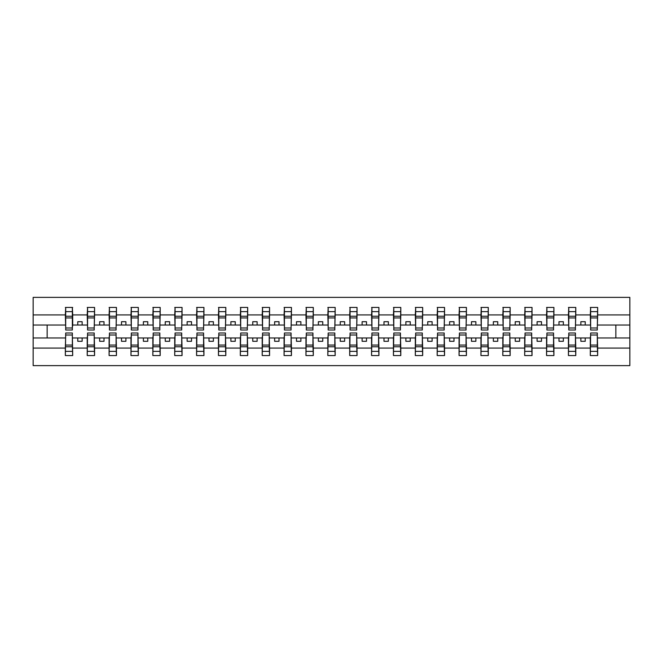 <?xml version="1.0" encoding="UTF-8"?>
<svg xmlns="http://www.w3.org/2000/svg" width="663" height="663" viewBox="0 0 663 663"><rect width="100%" height="100%" fill="white"/><g stroke="black" fill="none" stroke-linecap="round" stroke-linejoin="round"><path stroke-width="0.99" d="M65.695 335.354L65.347 348.083L33.15 348.083L33.15 365.62L629.85 365.62L629.85 348.083L597.653 348.083L597.653 355.559L590.302 355.559L590.65 332.983L597.305 332.983L597.305 345.058L590.65 345.058M590.65 335.354L590.302 337.973L580.854 337.973L580.854 341.296L585.23 341.296L585.23 337.973M590.302 355.559L590.302 337.973M597.305 335.354L597.653 348.083M568.779 335.354L568.431 337.973L558.984 337.973L558.984 341.296L563.359 341.296L563.359 337.973M590.302 348.083L575.782 348.083L575.782 355.559L568.431 355.559L568.431 337.973M575.426 335.354L575.782 348.083M546.909 335.354L546.561 337.973L537.105 337.973L537.105 341.296L541.48 341.296L541.48 337.973M568.431 348.083L553.903 348.083L553.903 355.559L546.561 355.559L546.561 337.973M553.555 335.354L553.903 348.083M525.03 335.354L524.682 337.973L515.234 337.973L515.234 341.296L519.61 341.296L519.61 337.973M546.561 348.083L532.033 348.083L532.033 355.559L524.682 355.559L524.682 337.973M531.685 335.354L532.033 348.083M503.159 335.354L502.811 337.973L493.363 337.973L493.363 341.296L497.739 341.296L497.739 337.973M524.682 348.083L510.162 348.083L510.162 355.559L502.811 355.559L502.811 337.973M509.814 335.354L510.162 348.083M481.288 335.354L480.94 337.973L471.484 337.973L471.484 341.296L475.86 341.296L475.86 337.973M502.811 348.083L488.283 348.083L488.283 355.559L480.94 355.559L480.94 337.973M487.935 335.354L488.283 348.083M459.418 335.354L459.061 337.973L449.613 337.973L449.613 341.296L453.989 341.296L453.989 337.973M480.94 348.083L466.412 348.083L466.412 355.559L459.061 355.559L459.061 337.973M466.064 335.354L466.412 348.083M437.539 335.354L437.19 337.973L427.743 337.973L427.743 341.296L432.119 341.296L432.119 337.973M459.061 348.083L444.541 348.083L444.541 355.559L437.19 355.559L437.19 337.973M444.193 335.354L444.541 348.083M415.668 335.354L415.32 337.973L405.872 337.973L405.872 341.296L410.24 341.296L410.24 337.973M437.19 348.083L422.671 348.083L422.671 355.559L415.32 355.559L415.32 337.973M422.314 335.354L422.671 348.083M393.797 335.354L393.441 337.973L383.993 337.973L383.993 341.296L388.369 341.296L388.369 337.973M415.32 348.083L400.792 348.083L400.792 355.559L393.441 355.559L393.441 337.973M400.444 335.354L400.792 348.083M371.918 335.354L371.57 337.973L362.122 337.973L362.122 341.296L366.498 341.296L366.498 337.973M393.441 348.083L378.921 348.083L378.921 355.559L371.57 355.559L371.57 337.973M378.573 335.354L378.921 348.083M350.047 335.354L349.699 337.973L340.252 337.973L340.252 341.296L344.627 341.296L344.627 337.973M371.57 348.083L357.05 348.083L357.05 355.559L349.699 355.559L349.699 337.973M356.694 335.354L357.05 348.083M328.177 335.354L327.829 337.973L318.373 337.973L318.373 341.296L322.748 341.296L322.748 337.973M349.699 348.083L335.171 348.083L335.171 355.559L327.829 355.559L327.829 337.973M334.823 335.354L335.171 348.083M306.306 335.354L305.95 337.973L296.502 337.973L296.502 341.296L300.878 341.296L300.878 337.973M327.829 348.083L313.301 348.083L313.301 355.559L305.95 355.559L305.95 337.973M312.953 335.354L313.301 348.083M284.427 335.354L284.079 337.973L274.631 337.973L274.631 341.296L279.007 341.296L279.007 337.973M305.95 348.083L291.43 348.083L291.43 355.559L284.079 355.559L284.079 337.973M291.082 335.354L291.43 348.083M262.556 335.354L262.208 337.973L252.76 337.973L252.76 341.296L257.128 341.296L257.128 337.973M284.079 348.083L269.559 348.083L269.559 355.559L262.208 355.559L262.208 337.973M269.203 335.354L269.559 348.083M240.686 335.354L240.329 337.973L230.881 337.973L230.881 341.296L235.257 341.296L235.257 337.973M262.208 348.083L247.68 348.083L247.68 355.559L240.329 355.559L240.329 337.973M247.332 335.354L247.68 348.083M218.807 335.354L218.459 337.973L209.011 337.973L209.011 341.296L213.387 341.296L213.387 337.973M240.329 348.083L225.81 348.083L225.81 355.559L218.459 355.559L218.459 337.973M225.461 335.354L225.81 348.083M196.936 335.354L196.588 337.973L187.14 337.973L187.14 341.296L191.516 341.296L191.516 337.973M218.459 348.083L203.939 348.083L203.939 355.559L196.588 355.559L196.588 337.973M203.582 335.354L203.939 348.083M175.065 335.354L174.717 337.973L165.261 337.973L165.261 341.296L169.637 341.296L169.637 337.973M196.588 348.083L182.06 348.083L182.06 355.559L174.717 355.559L174.717 337.973M181.712 335.354L182.06 348.083M153.186 335.354L152.838 337.973L143.39 337.973L143.39 341.296L147.766 341.296L147.766 337.973M174.717 348.083L160.189 348.083L160.189 355.559L152.838 355.559L152.838 337.973M159.841 335.354L160.189 348.083M131.315 335.354L130.967 337.973L121.52 337.973L121.52 341.296L125.895 341.296L125.895 337.973M152.838 348.083L138.318 348.083L138.318 355.559L130.967 355.559L130.967 337.973M137.97 335.354L138.318 348.083M109.445 335.354L109.097 337.973L99.641 337.973L99.641 341.296L104.016 341.296L104.016 337.973M130.967 348.083L116.439 348.083L116.439 355.559L109.097 355.559L109.097 337.973M116.091 335.354L116.439 348.083M87.574 335.354L87.218 337.973L77.77 337.973L77.77 341.296L82.146 341.296L82.146 337.973M109.097 348.083L94.569 348.083L94.569 355.559L87.218 355.559L87.218 337.973M94.221 335.354L94.569 348.083M590.65 327.978L597.305 327.978L597.305 330.017L590.65 330.017L590.65 307.441L590.302 314.917L575.782 314.917L575.426 327.646M590.65 327.646L590.302 314.917M568.779 327.978L575.426 327.978L575.426 330.017L568.779 330.017L568.779 307.441L568.431 314.917L553.903 314.917L553.555 327.646M568.779 327.646L568.431 314.917M546.909 327.978L553.555 327.978L553.555 330.017L546.909 330.017L546.909 307.441L546.561 314.917L532.033 314.917L531.685 327.646M546.909 327.646L546.561 314.917M525.03 327.978L531.685 327.978L531.685 330.017L525.03 330.017L525.03 307.441L524.682 314.917L510.162 314.917L509.814 327.646M525.03 327.646L524.682 314.917M503.159 327.978L509.814 327.978L509.814 330.017L503.159 330.017L503.159 307.441L502.811 314.917L488.283 314.917L487.935 327.646M503.159 327.646L502.811 314.917M481.288 327.978L487.935 327.978L487.935 330.017L481.288 330.017L481.288 307.441L480.94 314.917L466.412 314.917L466.064 327.646M481.288 327.646L480.94 314.917M459.418 327.978L466.064 327.978L466.064 330.017L459.418 330.017L459.418 307.441L459.061 314.917L444.541 314.917L444.193 327.646M459.418 327.646L459.061 314.917M437.539 327.978L444.193 327.978L444.193 330.017L437.539 330.017L437.539 307.441L437.19 314.917L422.671 314.917L422.314 327.646M437.539 327.646L437.19 314.917M415.668 327.978L422.314 327.978L422.314 330.017L415.668 330.017L415.668 307.441L415.32 314.917L400.792 314.917L400.444 327.646M415.668 327.646L415.32 314.917M393.797 327.978L400.444 327.978L400.444 330.017L393.797 330.017L393.797 307.441L393.441 314.917L378.921 314.917L378.573 327.646M393.797 327.646L393.441 314.917M371.918 327.978L378.573 327.978L378.573 330.017L371.918 330.017L371.918 307.441L371.57 314.917L357.05 314.917L356.694 327.646M371.918 327.646L371.57 314.917M350.047 327.978L356.694 327.978L356.694 330.017L350.047 330.017L350.047 307.441L349.699 314.917L335.171 314.917L334.823 327.646M350.047 327.646L349.699 314.917M328.177 327.978L334.823 327.978L334.823 330.017L328.177 330.017L328.177 307.441L327.829 314.917L313.301 314.917L312.953 327.646M328.177 327.646L327.829 314.917M306.306 327.978L312.953 327.978L312.953 330.017L306.306 330.017L306.306 307.441L305.95 314.917L291.43 314.917L291.082 327.646M306.306 327.646L305.95 314.917M284.427 327.978L291.082 327.978L291.082 330.017L284.427 330.017L284.427 307.441L284.079 314.917L269.559 314.917L269.203 327.646M284.427 327.646L284.079 314.917M262.556 327.978L269.203 327.978L269.203 330.017L262.556 330.017L262.556 307.441L262.208 314.917L247.68 314.917L247.332 327.646M262.556 327.646L262.208 314.917M240.686 327.978L247.332 327.978L247.332 330.017L240.686 330.017L240.686 307.441L240.329 314.917L225.81 314.917L225.461 327.646M240.686 327.646L240.329 314.917M218.807 327.978L225.461 327.978L225.461 330.017L218.807 330.017L218.807 307.441L218.459 314.917L203.939 314.917L203.582 327.646M218.807 327.646L218.459 314.917M196.936 327.978L203.582 327.978L203.582 330.017L196.936 330.017L196.936 307.441L196.588 314.917L182.06 314.917L181.712 327.646M196.936 327.646L196.588 314.917M175.065 327.978L181.712 327.978L181.712 330.017L175.065 330.017L175.065 307.441L174.717 314.917L160.189 314.917L159.841 327.646M175.065 327.646L174.717 314.917M153.186 327.978L159.841 327.978L159.841 330.017L153.186 330.017L153.186 307.441L152.838 314.917L138.318 314.917L137.97 327.646M153.186 327.646L152.838 314.917M131.315 327.978L137.97 327.978L137.97 330.017L131.315 330.017L131.315 307.441L130.967 314.917L116.439 314.917L116.091 327.646M131.315 327.646L130.967 314.917M109.445 327.978L116.091 327.978L116.091 330.017L109.445 330.017L109.445 307.441L109.097 314.917L94.569 314.917L94.221 327.646M109.445 327.646L109.097 314.917M87.574 327.978L94.221 327.978L94.221 330.017L87.574 330.017L87.574 307.441L87.218 314.917L72.698 314.917L72.35 307.441L72.35 330.017L65.695 330.017L65.695 317.942L72.35 317.942M87.574 327.646L87.218 314.917M65.347 348.083L65.347 355.559L72.698 355.559L72.35 335.354M65.695 317.942L65.695 307.441L65.347 314.917L33.15 314.917L33.15 297.38L629.85 297.38L629.85 314.917L597.653 314.917L597.305 327.646M65.695 327.646L65.347 314.917M590.302 307.441L597.653 307.441L597.653 314.917M568.431 307.441L575.782 307.441L575.782 314.917M546.561 307.441L553.903 307.441L553.903 314.917M524.682 307.441L532.033 307.441L532.033 314.917M502.811 307.441L510.162 307.441L510.162 314.917M480.94 307.441L488.283 307.441L488.283 314.917M459.061 307.441L466.412 307.441L466.412 314.917M437.19 307.441L444.541 307.441L444.541 314.917M415.32 307.441L422.671 307.441L422.671 314.917M393.441 307.441L400.792 307.441L400.792 314.917M371.57 307.441L378.921 307.441L378.921 314.917M349.699 307.441L357.05 307.441L357.05 314.917M327.829 307.441L335.171 307.441L335.171 314.917M305.95 307.441L313.301 307.441L313.301 314.917M284.079 307.441L291.43 307.441L291.43 314.917M262.208 307.441L269.559 307.441L269.559 314.917M240.329 307.441L247.68 307.441L247.68 314.917M218.459 307.441L225.81 307.441L225.81 314.917M196.588 307.441L203.939 307.441L203.939 314.917M174.717 307.441L182.06 307.441L182.06 314.917M152.838 307.441L160.189 307.441L160.189 314.917M130.967 307.441L138.318 307.441L138.318 314.917M109.097 307.441L116.439 307.441L116.439 314.917M87.218 307.441L94.569 307.441L94.569 314.917M87.218 348.083L72.698 348.083M65.347 307.441L72.698 307.441M580.854 337.973L575.782 337.973M590.302 325.027L585.23 325.027L585.23 321.704L580.854 321.704L580.854 325.027L575.782 325.027M580.854 325.027L585.23 325.027M558.984 337.973L553.903 337.973M568.431 325.027L563.359 325.027L563.359 321.704L558.984 321.704L558.984 325.027L553.903 325.027M558.984 325.027L563.359 325.027M537.105 337.973L532.033 337.973M546.561 325.027L541.48 325.027L541.48 321.704L537.105 321.704L537.105 325.027L532.033 325.027M537.105 325.027L541.48 325.027M515.234 337.973L510.162 337.973M524.682 325.027L519.61 325.027L519.61 321.704L515.234 321.704L515.234 325.027L510.162 325.027M515.234 325.027L519.61 325.027M493.363 337.973L488.283 337.973M502.811 325.027L497.739 325.027L497.739 321.704L493.363 321.704L493.363 325.027L488.283 325.027M493.363 325.027L497.739 325.027M471.484 337.973L466.412 337.973M480.94 325.027L475.86 325.027L475.86 321.704L471.484 321.704L471.484 325.027L466.412 325.027M471.484 325.027L475.86 325.027M449.613 337.973L444.541 337.973M459.061 325.027L453.989 325.027L453.989 321.704L449.613 321.704L449.613 325.027L444.541 325.027M449.613 325.027L453.989 325.027M427.743 337.973L422.671 337.973M437.19 325.027L432.119 325.027L432.119 321.704L427.743 321.704L427.743 325.027L422.671 325.027M427.743 325.027L432.119 325.027M405.872 337.973L400.792 337.973M415.32 325.027L410.24 325.027L410.24 321.704L405.872 321.704L405.872 325.027L400.792 325.027M405.872 325.027L410.24 325.027M383.993 337.973L378.921 337.973M393.441 325.027L388.369 325.027L388.369 321.704L383.993 321.704L383.993 325.027L378.921 325.027M383.993 325.027L388.369 325.027M362.122 337.973L357.05 337.973M371.57 325.027L366.498 325.027L366.498 321.704L362.122 321.704L362.122 325.027L357.05 325.027M362.122 325.027L366.498 325.027M340.252 337.973L335.171 337.973M349.699 325.027L344.627 325.027L344.627 321.704L340.252 321.704L340.252 325.027L335.171 325.027M340.252 325.027L344.627 325.027M318.373 337.973L313.301 337.973M327.829 325.027L322.748 325.027L322.748 321.704L318.373 321.704L318.373 325.027L313.301 325.027M318.373 325.027L322.748 325.027M296.502 337.973L291.43 337.973M305.95 325.027L300.878 325.027L300.878 321.704L296.502 321.704L296.502 325.027L291.43 325.027M296.502 325.027L300.878 325.027M274.631 337.973L269.559 337.973M284.079 325.027L279.007 325.027L279.007 321.704L274.631 321.704L274.631 325.027L269.559 325.027M274.631 325.027L279.007 325.027M252.76 337.973L247.68 337.973M262.208 325.027L257.128 325.027L257.128 321.704L252.76 321.704L252.76 325.027L247.68 325.027M252.76 325.027L257.128 325.027M230.881 337.973L225.81 337.973M240.329 325.027L235.257 325.027L235.257 321.704L230.881 321.704L230.881 325.027L225.81 325.027M230.881 325.027L235.257 325.027M209.011 337.973L203.939 337.973M218.459 325.027L213.387 325.027L213.387 321.704L209.011 321.704L209.011 325.027L203.939 325.027M209.011 325.027L213.387 325.027M187.14 337.973L182.06 337.973M196.588 325.027L191.516 325.027L191.516 321.704L187.14 321.704L187.14 325.027L182.06 325.027M187.14 325.027L191.516 325.027M165.261 337.973L160.189 337.973M174.717 325.027L169.637 325.027L169.637 321.704L165.261 321.704L165.261 325.027L160.189 325.027M165.261 325.027L169.637 325.027M143.39 337.973L138.318 337.973M152.838 325.027L147.766 325.027L147.766 321.704L143.39 321.704L143.39 325.027L138.318 325.027M143.39 325.027L147.766 325.027M121.52 337.973L116.439 337.973M130.967 325.027L125.895 325.027L125.895 321.704L121.52 321.704L121.52 325.027L116.439 325.027M121.52 325.027L125.895 325.027M99.641 337.973L94.569 337.973M109.097 325.027L104.016 325.027L104.016 321.704L99.641 321.704L99.641 325.027L94.569 325.027M99.641 325.027L104.016 325.027M77.77 337.973L72.698 337.973M87.218 325.027L82.146 325.027L82.146 321.704L77.77 321.704L77.77 325.027L72.698 325.027L72.698 314.917M77.77 325.027L82.146 325.027M72.698 325.027L72.35 327.646M65.347 337.973L33.15 337.973L33.15 314.917M33.15 348.083L33.15 337.973M65.347 325.027L33.15 325.027M629.85 348.083L629.85 314.917M47.148 337.973L47.148 325.027M629.85 325.027L615.852 325.027L615.852 337.973L597.653 337.973M629.85 337.973L615.852 337.973M615.852 325.027L597.653 325.027M65.695 316.234L72.35 316.234M65.347 355.559L65.695 332.983L72.35 332.983L72.35 345.058L65.695 345.058M72.35 345.058L72.698 355.559M72.35 346.766L65.695 346.766M94.569 307.441L94.221 327.978M87.574 317.942L94.221 317.942M87.574 316.234L94.221 316.234M116.439 307.441L116.091 327.978M109.445 317.942L116.091 317.942M109.445 316.234L116.091 316.234M138.318 307.441L137.97 327.978M131.315 317.942L137.97 317.942M131.315 316.234L137.97 316.234M160.189 307.441L159.841 327.978M153.186 317.942L159.841 317.942M153.186 316.234L159.841 316.234M87.218 355.559L87.574 332.983L94.221 332.983L94.221 345.058L87.574 345.058M94.221 345.058L94.569 355.559M94.221 346.766L87.574 346.766M109.097 355.559L109.445 332.983L116.091 332.983L116.091 345.058L109.445 345.058M116.091 345.058L116.439 355.559M116.091 346.766L109.445 346.766M130.967 355.559L131.315 332.983L137.97 332.983L137.97 345.058L131.315 345.058M137.97 345.058L138.318 355.559M137.97 346.766L131.315 346.766M152.838 355.559L153.186 332.983L159.841 332.983L159.841 345.058L153.186 345.058M159.841 345.058L160.189 355.559M159.841 346.766L153.186 346.766M182.06 307.441L181.712 327.978M175.065 317.942L181.712 317.942M175.065 316.234L181.712 316.234M174.717 355.559L175.065 332.983L181.712 332.983L181.712 345.058L175.065 345.058M181.712 345.058L182.06 355.559M181.712 346.766L175.065 346.766M203.939 307.441L203.582 327.978M196.936 317.942L203.582 317.942M196.936 316.234L203.582 316.234M196.588 355.559L196.936 332.983L203.582 332.983L203.582 345.058L196.936 345.058M203.582 345.058L203.939 355.559M203.582 346.766L196.936 346.766M225.81 307.441L225.461 327.978M218.807 317.942L225.461 317.942M218.807 316.234L225.461 316.234M218.459 355.559L218.807 332.983L225.461 332.983L225.461 345.058L218.807 345.058M225.461 345.058L225.81 355.559M225.461 346.766L218.807 346.766M247.68 307.441L247.332 327.978M240.686 317.942L247.332 317.942M240.686 316.234L247.332 316.234M240.329 355.559L240.686 332.983L247.332 332.983L247.332 345.058L240.686 345.058M247.332 345.058L247.68 355.559M247.332 346.766L240.686 346.766M269.559 307.441L269.203 327.978M262.556 317.942L269.203 317.942M262.556 316.234L269.203 316.234M262.208 355.559L262.556 332.983L269.203 332.983L269.203 345.058L262.556 345.058M269.203 345.058L269.559 355.559M269.203 346.766L262.556 346.766M291.43 307.441L291.082 327.978M284.427 317.942L291.082 317.942M284.427 316.234L291.082 316.234M284.079 355.559L284.427 332.983L291.082 332.983L291.082 345.058L284.427 345.058M291.082 345.058L291.43 355.559M291.082 346.766L284.427 346.766M313.301 307.441L312.953 327.978M306.306 317.942L312.953 317.942M306.306 316.234L312.953 316.234M305.95 355.559L306.306 332.983L312.953 332.983L312.953 345.058L306.306 345.058M312.953 345.058L313.301 355.559M312.953 346.766L306.306 346.766M335.171 307.441L334.823 327.978M328.177 317.942L334.823 317.942M328.177 316.234L334.823 316.234M327.829 355.559L328.177 332.983L334.823 332.983L334.823 345.058L328.177 345.058M334.823 345.058L335.171 355.559M334.823 346.766L328.177 346.766M357.05 307.441L356.694 327.978M350.047 317.942L356.694 317.942M350.047 316.234L356.694 316.234M349.699 355.559L350.047 332.983L356.694 332.983L356.694 345.058L350.047 345.058M356.694 345.058L357.05 355.559M356.694 346.766L350.047 346.766M378.921 307.441L378.573 327.978M371.918 317.942L378.573 317.942M371.918 316.234L378.573 316.234M371.57 355.559L371.918 332.983L378.573 332.983L378.573 345.058L371.918 345.058M378.573 345.058L378.921 355.559M378.573 346.766L371.918 346.766M400.792 307.441L400.444 327.978M393.797 317.942L400.444 317.942M393.797 316.234L400.444 316.234M393.441 355.559L393.797 332.983L400.444 332.983L400.444 345.058L393.797 345.058M400.444 345.058L400.792 355.559M400.444 346.766L393.797 346.766M422.671 307.441L422.314 327.978M415.668 317.942L422.314 317.942M415.668 316.234L422.314 316.234M415.32 355.559L415.668 332.983L422.314 332.983L422.314 345.058L415.668 345.058M422.314 345.058L422.671 355.559M422.314 346.766L415.668 346.766M444.541 307.441L444.193 327.978M437.539 317.942L444.193 317.942M437.539 316.234L444.193 316.234M437.19 355.559L437.539 332.983L444.193 332.983L444.193 345.058L437.539 345.058M444.193 345.058L444.541 355.559M444.193 346.766L437.539 346.766M466.412 307.441L466.064 327.978M459.418 317.942L466.064 317.942M459.418 316.234L466.064 316.234M459.061 355.559L459.418 332.983L466.064 332.983L466.064 345.058L459.418 345.058M466.064 345.058L466.412 355.559M466.064 346.766L459.418 346.766M488.283 307.441L487.935 327.978M481.288 317.942L487.935 317.942M481.288 316.234L487.935 316.234M480.94 355.559L481.288 332.983L487.935 332.983L487.935 345.058L481.288 345.058M487.935 345.058L488.283 355.559M487.935 346.766L481.288 346.766M510.162 307.441L509.814 327.978M503.159 317.942L509.814 317.942M503.159 316.234L509.814 316.234M502.811 355.559L503.159 332.983L509.814 332.983L509.814 345.058L503.159 345.058M509.814 345.058L510.162 355.559M509.814 346.766L503.159 346.766M532.033 307.441L531.685 327.978M525.03 317.942L531.685 317.942M525.03 316.234L531.685 316.234M524.682 355.559L525.03 332.983L531.685 332.983L531.685 345.058L525.03 345.058M531.685 345.058L532.033 355.559M531.685 346.766L525.03 346.766M553.903 307.441L553.555 327.978M546.909 317.942L553.555 317.942M546.909 316.234L553.555 316.234M546.561 355.559L546.909 332.983L553.555 332.983L553.555 345.058L546.909 345.058M553.555 345.058L553.903 355.559M553.555 346.766L546.909 346.766M575.782 307.441L575.426 327.978M568.779 317.942L575.426 317.942M568.779 316.234L575.426 316.234M568.431 355.559L568.779 332.983L575.426 332.983L575.426 345.058L568.779 345.058M575.426 345.058L575.782 355.559M575.426 346.766L568.779 346.766M597.653 307.441L597.305 327.978M590.65 317.942L597.305 317.942M590.65 316.234L597.305 316.234M597.305 345.058L597.653 355.559M597.305 346.766L590.65 346.766M65.695 327.978L72.35 327.978M65.695 311.643L72.35 311.643M72.35 335.022L65.695 335.022M72.35 351.357L65.695 351.357M87.574 311.643L94.221 311.643M109.445 311.643L116.091 311.643M131.315 311.643L137.97 311.643M153.186 311.643L159.841 311.643M94.221 335.022L87.574 335.022M94.221 351.357L87.574 351.357M116.091 335.022L109.445 335.022M116.091 351.357L109.445 351.357M137.97 335.022L131.315 335.022M137.97 351.357L131.315 351.357M159.841 335.022L153.186 335.022M159.841 351.357L153.186 351.357M175.065 311.643L181.712 311.643M181.712 335.022L175.065 335.022M181.712 351.357L175.065 351.357M196.936 311.643L203.582 311.643M203.582 335.022L196.936 335.022M203.582 351.357L196.936 351.357M218.807 311.643L225.461 311.643M225.461 335.022L218.807 335.022M225.461 351.357L218.807 351.357M240.686 311.643L247.332 311.643M247.332 335.022L240.686 335.022M247.332 351.357L240.686 351.357M262.556 311.643L269.203 311.643M269.203 335.022L262.556 335.022M269.203 351.357L262.556 351.357M284.427 311.643L291.082 311.643M291.082 335.022L284.427 335.022M291.082 351.357L284.427 351.357M306.306 311.643L312.953 311.643M312.953 335.022L306.306 335.022M312.953 351.357L306.306 351.357M328.177 311.643L334.823 311.643M334.823 335.022L328.177 335.022M334.823 351.357L328.177 351.357M350.047 311.643L356.694 311.643M356.694 335.022L350.047 335.022M356.694 351.357L350.047 351.357M371.918 311.643L378.573 311.643M378.573 335.022L371.918 335.022M378.573 351.357L371.918 351.357M393.797 311.643L400.444 311.643M400.444 335.022L393.797 335.022M400.444 351.357L393.797 351.357M415.668 311.643L422.314 311.643M422.314 335.022L415.668 335.022M422.314 351.357L415.668 351.357M437.539 311.643L444.193 311.643M444.193 335.022L437.539 335.022M444.193 351.357L437.539 351.357M459.418 311.643L466.064 311.643M466.064 335.022L459.418 335.022M466.064 351.357L459.418 351.357M481.288 311.643L487.935 311.643M487.935 335.022L481.288 335.022M487.935 351.357L481.288 351.357M503.159 311.643L509.814 311.643M509.814 335.022L503.159 335.022M509.814 351.357L503.159 351.357M525.03 311.643L531.685 311.643M531.685 335.022L525.03 335.022M531.685 351.357L525.03 351.357M546.909 311.643L553.555 311.643M553.555 335.022L546.909 335.022M553.555 351.357L546.909 351.357M568.779 311.643L575.426 311.643M575.426 335.022L568.779 335.022M575.426 351.357L568.779 351.357M590.65 311.643L597.305 311.643M597.305 335.022L590.65 335.022M597.305 351.357L590.65 351.357"/></g></svg>
